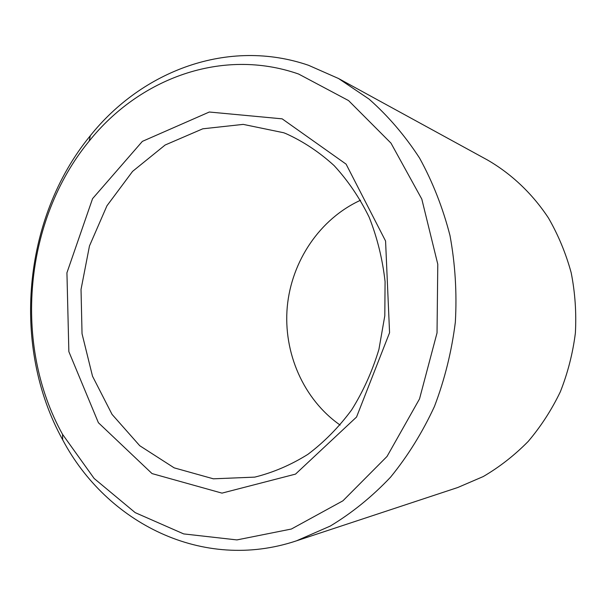 <?xml version="1.0" encoding="UTF-8"?>
<svg xmlns="http://www.w3.org/2000/svg" width="606" height="606" viewBox="0 0 606 606"><rect width="100%" height="100%" fill="white"/><g stroke="black" fill="none" stroke-linecap="round" stroke-linejoin="round"><path stroke-width="0.91" d="M340.117 425.064C303.386 399.407 283.169 352.647 287.252 306.916C291.478 261.194 319.801 218.849 360.562 200.238M283.699 132.752L285.979 133.638C303.265 141.448 319.309 152.098 334.111 165.589C347.935 180.588 359.616 197.783 369.145 217.19C377.227 237.575 382.537 259.073 385.083 281.661L384.802 315.787L378.924 349.397C372.349 371.16 363.244 391.34 351.616 409.944C338.746 427.306 324.157 442.115 307.856 454.371C290.865 464.976 273.162 472.559 254.747 477.127L213.38 478.816L174.187 467.862L139.744 445.721L112.049 414.39L92.521 376.228L82.037 333.732L81.03 289.456L89.468 245.968L106.944 205.79L132.593 171.369L165.135 145.016L202.775 128.805L243.218 124.381L283.699 132.752M282.161 118.844L346.102 164.143L385.575 241.021L389.567 332.717L356.555 417.019L295.523 474.112L221.97 493.125L152.045 473.589L98.392 422.715L68.857 351.639L66.933 272.791L92.566 198.654L142.372 141.372L209.312 112.019L282.161 118.844M338.534 78.515L487.535 160.029C511.464 173.884 532.371 193.609 548.483 218.031C558.293 235.06 565.86 253.293 571.178 272.715C575.102 292.577 576.495 312.711 575.374 333.111C572.799 353.381 567.792 372.925 560.353 391.756C551.619 409.906 540.893 426.472 528.174 441.456C514.494 455.333 499.518 467.037 483.232 476.558L457.757 487.512L296.508 540.817C202.442 572.284 106.55 522.622 62.683 439.82C11.052 346.73 22.755 217.94 90.332 135.691C142.084 70.887 228.197 37.739 308.507 65.281L338.534 78.515L369.046 99.089C388.052 115.86 404.884 135.509 419.557 158.052C432.722 182.012 442.865 207.85 449.993 235.56C455.22 263.981 457.007 292.857 455.341 322.195C451.682 351.359 444.728 379.439 434.457 406.444C422.45 432.419 407.808 456.007 390.544 477.195C372.046 496.723 351.942 513.017 330.225 526.084L296.508 540.817M298.599 74.03L348.556 100.581L390.984 143.137L421.814 199.116L437.782 264.239L437.032 332.891L419.519 398.907L387.037 456.439L342.92 500.814L291.38 529.03L236.908 539.916L183.679 533.909L135.183 512.631L94.157 478.49L62.532 434.313C12.711 344.723 24.028 220.213 89.188 141.084C139.069 78.704 221.857 47.238 298.599 74.03M62.532 434.313L62.683 439.82M89.188 141.084L90.332 135.691"/></g></svg>
